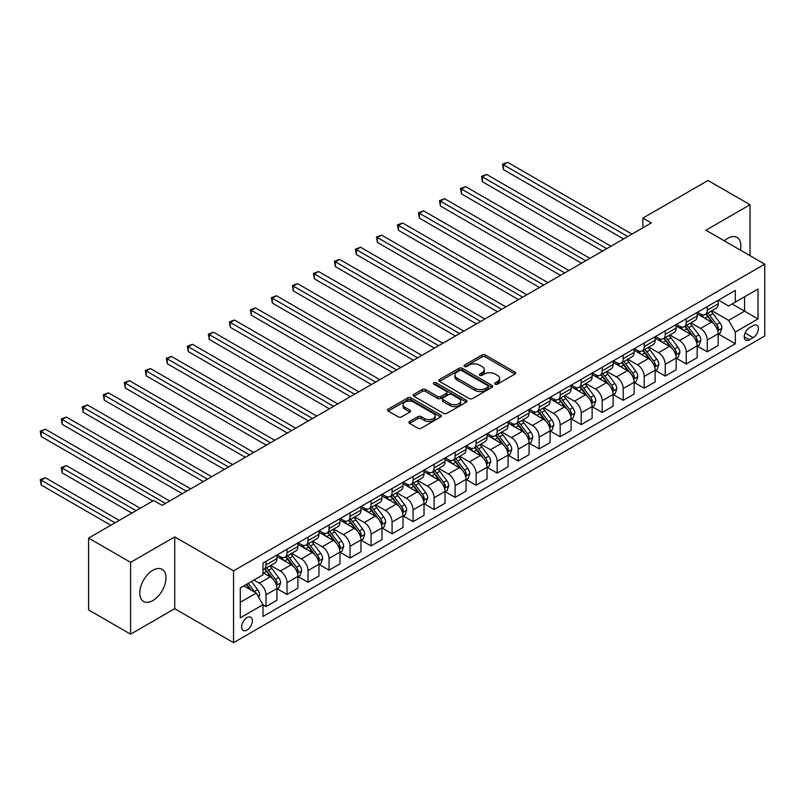 <?xml version="1.0" encoding="UTF-8"?>
<svg xmlns="http://www.w3.org/2000/svg" width="805" height="805" viewBox="0 0 805 805"><rect width="100%" height="100%" fill="white"/><g stroke="black" fill="none" stroke-linecap="round" stroke-linejoin="round"><path stroke-width="1.21" d="M495.166 384.156A1.63 0.946 0 0 0 497.48 384.156L515.009 374.043A2.335 1.348 0 0 0 515.693 373.087A2.335 1.348 0 0 0 515.009 372.131L485.314 354.985A2.335 1.348 0 0 0 482.014 354.985L464.475 365.108A1.63 0.946 0 0 0 464.002 365.772A1.63 0.946 0 0 0 464.475 366.446A1.63 0.946 0 0 0 466.789 366.446L469.053 365.128A7.466 4.307 0 0 1 479.619 365.128L482.094 366.557A7.466 4.307 0 0 1 484.278 369.606A7.466 4.307 0 0 1 482.094 372.655L479.82 373.973A1.63 0.946 0 0 0 479.347 374.637A1.63 0.946 0 0 0 479.82 375.301A1.63 0.946 0 0 0 482.135 375.301L484.399 373.993A7.466 4.307 0 0 1 494.964 373.993L497.44 375.422A7.466 4.307 0 0 1 499.623 378.471A7.466 4.307 0 0 1 497.44 381.52L495.166 382.828A1.63 0.946 0 0 0 494.693 383.492A1.63 0.946 0 0 0 495.166 384.156L495.166 382.828M152.88 600.56A18.545 10.707 120 0 0 164.985 584.219A18.545 10.707 120 0 0 162.147 569.356A18.545 10.707 120 0 0 152.88 570.272A18.545 10.707 120 0 0 140.764 586.614A18.545 10.707 120 0 0 143.602 601.476A18.545 10.707 120 0 0 152.88 600.56M740.429 250.134A18.545 10.707 120 0 0 737.038 237.445A18.545 10.707 120 0 0 727.77 238.361A18.545 10.707 120 0 0 724.359 240.856M247.014 630.063A7.607 4.387 120 0 0 251.975 623.352A7.607 4.387 120 0 0 250.818 617.264A7.607 4.387 120 0 0 247.014 617.636A7.607 4.387 120 0 0 242.043 624.338A7.607 4.387 120 0 0 243.211 630.436A7.607 4.387 120 0 0 247.014 630.063M409.574 421.478A2.335 1.348 0 0 0 408.89 422.434A2.335 1.348 0 0 0 409.574 423.38L417.906 428.2A2.335 1.348 0 0 0 421.206 428.2L440.677 416.95A2.335 1.348 0 0 0 441.361 416.004A2.335 1.348 0 0 0 440.677 415.048L410.983 397.901A2.335 1.348 0 0 0 407.682 397.901L388.211 409.141A2.335 1.348 0 0 0 387.527 410.097A2.335 1.348 0 0 0 388.211 411.053L398.274 416.859A2.335 1.348 0 0 0 401.574 416.859L409.906 412.049A2.335 1.348 0 0 0 410.59 411.093A2.335 1.348 0 0 0 409.906 410.148L404.915 407.26A6.239 3.602 0 0 1 403.084 404.714A6.239 3.602 0 0 1 406.938 401.383A6.239 3.602 0 0 1 413.74 402.168L433.291 413.458A6.239 3.602 0 0 1 435.123 416.004A6.239 3.602 0 0 1 431.269 419.335A6.239 3.602 0 0 1 424.466 418.55L421.206 416.668A2.335 1.348 0 0 0 417.906 416.668L409.574 421.478L409.574 423.38L417.906 418.61L417.906 416.668M174.725 536.885L130.601 562.363L88.58 538.102L88.58 609.918L130.601 634.179L174.725 608.711L233.561 642.672L233.561 570.856L174.725 536.885L174.725 608.711M750.039 255.688L750.039 204.732L705.915 230.21L764.75 264.181L233.561 570.856M750.039 204.732L708.018 180.471L642.883 218.085L642.883 227.785M88.58 538.102L153.715 500.499L162.117 505.349L651.285 222.935L642.883 218.085M469.224 398.566A2.335 1.348 0 0 0 472.525 398.566L491.996 387.326A2.335 1.348 0 0 0 492.68 386.38A2.335 1.348 0 0 0 491.996 385.424L462.291 368.277A2.335 1.348 0 0 0 458.991 368.277L439.52 379.517A2.335 1.348 0 0 0 438.836 380.473A2.335 1.348 0 0 0 439.52 381.419L469.224 398.566M434.479 384.518A1.63 0.946 0 0 1 436.139 384.74L436.139 382.808L466.337 400.236A2.335 1.348 0 0 1 467.021 401.192A2.335 1.348 0 0 1 466.337 402.138L446.866 413.378A2.335 1.348 0 0 1 443.565 413.378L413.871 396.231L413.871 394.329A2.335 1.348 0 0 0 413.186 395.285A2.335 1.348 0 0 0 413.871 396.231M413.871 394.329L422.202 389.519A2.335 1.348 0 0 1 425.503 389.519L437.548 396.473A2.335 1.348 0 0 0 440.838 396.473L446.373 393.283A2.335 1.348 0 0 0 447.057 392.327A2.335 1.348 0 0 0 446.373 391.381L433.835 384.136A1.63 0.946 0 0 1 433.352 383.472A1.63 0.946 0 0 1 434.358 382.596A1.63 0.946 0 0 1 436.139 382.808M753.148 325.612L749.455 327.746A7.366 4.256 120 0 0 744.635 334.246A7.366 4.256 120 0 0 745.772 340.143A7.366 4.256 120 0 0 749.455 339.78L753.148 337.647A7.366 4.256 120 0 0 757.968 331.157A7.366 4.256 120 0 0 756.841 325.25A7.366 4.256 120 0 0 753.148 325.612M233.561 642.672L764.75 335.997L764.75 264.181M718.442 300.134L728.606 306.011L735.337 302.127L735.337 290.384L262.983 563.098L262.983 574.84L240.282 587.942L240.282 617.827L262.983 604.726L262.983 616.469L735.337 343.765L735.337 332.022L728.606 320.37L711.892 310.72M735.337 302.127L758.028 289.025L758.028 318.911L735.337 332.022M130.601 562.363L130.601 634.179M732.137 303.968L744.575 311.153L744.575 296.783L758.028 289.025M728.606 320.37L744.575 311.153L758.028 318.911M240.282 602.301L256.252 593.084L243.814 585.899M262.983 604.827L266.002 606.578L266.002 594.825A9.509 5.494 -120 0 0 259.28 583.182L253.897 580.073M266.002 606.578L276.93 600.268L276.93 588.525A9.509 5.494 -120 0 0 270.208 576.873L262.983 572.697M277.182 588.767L287.013 594.442L287.013 582.699A9.509 5.494 -120 0 0 280.291 571.057L270.641 565.482M287.013 594.442L297.941 588.133L297.941 576.39A9.509 5.494 -120 0 0 291.219 564.748L276.93 556.496M298.192 576.632L308.033 582.307L308.033 570.564A9.509 5.494 -120 0 0 301.301 558.922L291.651 553.347M308.033 582.307L318.951 575.998L318.951 564.255A9.509 5.494 -120 0 0 312.229 552.612L297.941 544.361M319.203 564.506L329.044 570.182L329.044 558.439A9.509 5.494 -120 0 0 322.322 546.786L312.662 541.212M329.044 570.182L339.972 563.872L339.972 552.129A9.509 5.494 -120 0 0 333.24 540.477L318.951 532.236M340.223 552.371L350.054 558.046L350.054 546.303A9.509 5.494 -120 0 0 343.333 534.661L333.673 529.086M350.054 558.046L360.982 551.737L360.982 539.994A9.509 5.494 -120 0 0 354.26 528.352L339.972 520.1M361.234 540.236L371.065 545.921L371.065 534.178A9.509 5.494 -120 0 0 364.343 522.525L354.683 516.951M371.065 545.921L381.993 539.612L381.993 527.869A9.509 5.494 -120 0 0 375.271 516.216L360.982 507.965M382.244 528.11L392.075 533.785L392.075 522.043A9.509 5.494 -120 0 0 385.353 510.4L375.704 504.826M392.075 533.785L403.003 527.476L403.003 515.733A9.509 5.494 -120 0 0 396.281 504.091L381.993 495.84M403.255 515.975L413.086 521.65L413.086 509.907A9.509 5.494 -120 0 0 406.364 498.265L396.714 492.69M413.086 521.65L424.014 515.341L424.014 503.598A9.509 5.494 -120 0 0 417.292 491.956L403.003 483.704M424.265 503.85L434.106 509.525L434.106 497.782A9.509 5.494 -120 0 0 427.375 486.129L417.725 480.555M434.106 509.525L445.024 503.216L445.024 491.473A9.509 5.494 -120 0 0 438.302 479.82L424.014 471.579M445.286 491.714L455.117 497.389L455.117 485.646A9.509 5.494 -120 0 0 448.395 474.004L438.735 468.43M455.117 497.389L466.045 491.08L466.045 479.337A9.509 5.494 -120 0 0 459.313 467.695L445.024 459.444M466.296 479.579L476.127 485.264L476.127 473.521A9.509 5.494 -120 0 0 469.406 461.869L459.746 456.294M476.127 485.264L487.055 478.955L487.055 467.212A9.509 5.494 -120 0 0 480.333 455.56L466.045 447.308M487.307 467.453L497.138 473.129L497.138 461.386A9.509 5.494 -120 0 0 490.416 449.743L480.756 444.169M497.138 473.129L508.066 466.82L508.066 455.077A9.509 5.494 -120 0 0 501.344 443.434L487.055 435.183M508.317 455.318L518.148 460.993L518.148 449.25A9.509 5.494 -120 0 0 511.427 437.608L501.777 432.033M518.148 460.993L529.076 454.684L529.076 442.941A9.509 5.494 -120 0 0 522.354 431.299L508.066 423.048M529.328 443.193L539.159 448.868L539.159 437.125A9.509 5.494 -120 0 0 532.437 425.473L522.787 419.898M539.159 448.868L550.087 442.559L550.087 430.816A9.509 5.494 -120 0 0 543.365 419.164L529.076 410.922M550.338 431.057L560.179 436.733L560.179 424.99A9.509 5.494 -120 0 0 553.448 413.347L543.798 407.773M560.179 436.733L571.097 430.423L571.097 418.68A9.509 5.494 -120 0 0 564.375 407.038L550.087 398.787M571.359 418.922L581.19 424.607L581.19 412.864A9.509 5.494 -120 0 0 574.468 401.212L564.808 395.637M581.19 424.607L592.118 418.298L592.118 406.555A9.509 5.494 -120 0 0 585.386 394.903L571.097 386.662M592.369 406.797L602.2 412.472L602.2 400.729A9.509 5.494 -120 0 0 595.479 389.087L585.819 383.512M602.2 412.472L613.128 406.163L613.128 394.42A9.509 5.494 -120 0 0 606.407 382.778L592.118 374.526M613.38 394.661L623.211 400.337L623.211 388.594A9.509 5.494 -120 0 0 616.489 376.951L606.829 371.377M623.211 400.337L634.139 394.037L634.139 382.284A9.509 5.494 -120 0 0 627.417 370.642L613.128 362.391M634.39 382.536L644.221 388.211L644.221 376.468A9.509 5.494 -120 0 0 637.5 364.816L627.85 359.251M644.221 388.211L655.149 381.902L655.149 370.159A9.509 5.494 -120 0 0 648.428 358.517L634.139 350.266M655.401 370.401L665.232 376.076L665.232 364.333A9.509 5.494 -120 0 0 658.51 352.691L648.86 347.116M665.232 376.076L676.16 369.767L676.16 358.024A9.509 5.494 -120 0 0 669.438 346.381L655.149 338.13M676.411 358.265L686.252 363.951L686.252 352.208A9.509 5.494 -120 0 0 679.521 340.555L669.871 334.981M686.252 363.951L697.17 357.641L697.17 345.898A9.509 5.494 -120 0 0 690.449 334.246L676.16 326.005M697.432 346.14L707.263 351.815L707.263 340.072A9.509 5.494 -120 0 0 700.541 328.43L690.881 322.855M707.263 351.815L718.191 345.506L718.191 333.763A9.509 5.494 -120 0 0 711.459 322.121L697.17 313.87M697.422 312.27L700.541 314.061A9.509 5.494 -120 0 0 705.291 314.534A9.509 5.494 -120 0 0 707.263 310.177L707.263 306.594M676.411 324.395L679.521 326.196A9.509 5.494 -120 0 0 684.28 326.669A9.509 5.494 -120 0 0 686.252 322.312L686.252 318.72M655.401 336.53L658.51 338.321A9.509 5.494 -120 0 0 663.27 338.794A9.509 5.494 -120 0 0 665.232 334.447L665.232 330.855M634.39 348.666L637.5 350.457A9.509 5.494 -120 0 0 642.259 350.93A9.509 5.494 -120 0 0 644.221 346.573L644.221 342.98M613.38 360.791L616.489 362.592A9.509 5.494 -120 0 0 621.239 363.055A9.509 5.494 -120 0 0 623.211 358.708L623.211 355.116M592.369 372.926L595.479 374.717A9.509 5.494 -120 0 0 600.228 375.19A9.509 5.494 -120 0 0 602.2 370.833L602.2 367.251M571.349 385.052L574.468 386.853A9.509 5.494 -120 0 0 579.218 387.326A9.509 5.494 -120 0 0 581.19 382.969L581.19 379.376M550.338 397.187L553.448 398.978A9.509 5.494 -120 0 0 558.207 399.451A9.509 5.494 -120 0 0 560.179 395.104L560.179 391.512M529.328 409.322L532.437 411.114A9.509 5.494 -120 0 0 537.197 411.586A9.509 5.494 -120 0 0 539.159 407.229L539.159 403.637M508.317 421.448L511.427 423.249A9.509 5.494 -120 0 0 516.186 423.712A9.509 5.494 -120 0 0 518.148 419.365L518.148 415.772M487.307 433.583L490.416 435.374A9.509 5.494 -120 0 0 495.166 435.847A9.509 5.494 -120 0 0 497.138 431.49L497.138 427.898M466.296 445.708L469.406 447.51A9.509 5.494 -120 0 0 474.155 447.983A9.509 5.494 -120 0 0 476.127 443.625L476.127 440.033M445.276 457.844L448.395 459.635A9.509 5.494 -120 0 0 453.145 460.108A9.509 5.494 -120 0 0 455.117 455.761L455.117 452.169M424.265 469.969L427.375 471.77A9.509 5.494 -120 0 0 432.134 472.243A9.509 5.494 -120 0 0 434.106 467.886L434.106 464.294M403.255 482.104L406.364 483.906A9.509 5.494 -120 0 0 411.124 484.369A9.509 5.494 -120 0 0 413.086 480.022L413.086 476.429M382.244 494.24L385.353 496.031A9.509 5.494 -120 0 0 390.113 496.504A9.509 5.494 -120 0 0 392.075 492.147L392.075 488.555M361.234 506.365L364.343 508.166A9.509 5.494 -120 0 0 369.093 508.629A9.509 5.494 -120 0 0 371.065 504.282L371.065 500.69M340.223 518.5L343.333 520.292A9.509 5.494 -120 0 0 348.082 520.765A9.509 5.494 -120 0 0 350.054 516.408L350.054 512.825M319.203 530.626L322.322 532.427A9.509 5.494 -120 0 0 327.072 532.9A9.509 5.494 -120 0 0 329.044 528.543L329.044 524.951M298.192 542.761L301.301 544.552A9.509 5.494 -120 0 0 306.061 545.025A9.509 5.494 -120 0 0 308.033 540.678L308.033 537.086M277.182 554.897L280.291 556.688A9.509 5.494 -120 0 0 285.05 557.161A9.509 5.494 -120 0 0 287.013 552.804L287.013 549.211M718.442 334.005L735.337 343.765M705.291 314.534L716.219 308.224A9.509 5.494 -120 0 0 718.191 303.877L718.191 300.285M684.28 326.669L695.208 320.36A9.509 5.494 -120 0 0 697.17 316.003L697.17 312.41M663.27 338.794L674.198 332.485A9.509 5.494 -120 0 0 676.16 328.138L676.16 324.546M642.259 350.93L653.177 344.621A9.509 5.494 -120 0 0 655.149 340.263L655.149 336.671M621.239 363.055L632.167 356.746A9.509 5.494 -120 0 0 634.139 352.399L634.139 348.807M600.228 375.19L611.156 368.881A9.509 5.494 -120 0 0 613.128 364.524L613.128 360.942M579.218 387.326L590.146 381.017A9.509 5.494 -120 0 0 592.118 376.66L592.118 373.067M558.207 399.451L569.135 393.142A9.509 5.494 -120 0 0 571.097 388.795L571.097 385.203M537.197 411.586L548.125 405.277A9.509 5.494 -120 0 0 550.087 400.92L550.087 397.328M516.186 423.712L527.104 417.403A9.509 5.494 -120 0 0 529.076 413.056L529.076 409.463M495.166 435.847L506.093 429.538A9.509 5.494 -120 0 0 508.066 425.181L508.066 421.599M474.155 447.983L485.083 441.673A9.509 5.494 -120 0 0 487.055 437.316L487.055 433.724M453.145 460.108L464.072 453.799A9.509 5.494 -120 0 0 466.045 449.452L466.045 445.859M432.134 472.243L443.062 465.934A9.509 5.494 -120 0 0 445.024 461.577L445.024 457.985M411.124 484.369L422.051 478.059A9.509 5.494 -120 0 0 424.014 473.712L424.014 470.12M390.113 496.504L401.031 490.195A9.509 5.494 -120 0 0 403.003 485.838L403.003 482.255M369.093 508.629L380.02 502.33A9.509 5.494 -120 0 0 381.993 497.973L381.993 494.381M348.082 520.765L359.01 514.455A9.509 5.494 -120 0 0 360.982 510.108L360.982 506.516M327.072 532.9L337.999 526.591A9.509 5.494 -120 0 0 339.972 522.234L339.972 518.641M306.061 545.025L316.989 538.716A9.509 5.494 -120 0 0 318.951 534.369L318.951 530.777M285.05 557.161L295.978 550.851A9.509 5.494 -120 0 0 297.941 546.494L297.941 542.902M262.983 569.678A9.509 5.494 -120 0 0 264.04 569.286L274.958 562.987A9.509 5.494 -120 0 0 276.93 558.63L276.93 555.037M264.04 569.286A9.509 5.494 -120 0 0 266.002 564.939L266.002 561.347M256.252 593.084L262.983 604.726M495.82 384.388L497.44 383.462A7.466 4.307 0 0 0 499.623 380.413L499.623 378.471M484.278 369.606L484.278 371.548A7.466 4.307 0 0 1 482.094 374.597L480.474 375.533M514.979 374.053L485.314 356.927A2.335 1.348 0 0 0 482.014 356.927L465.129 366.678M491.966 387.346L462.291 370.22A2.335 1.348 0 0 0 458.991 370.22L439.55 381.439L439.52 379.517M487.87 387.044A1.63 0.946 0 0 0 488.343 386.38A1.63 0.946 0 0 0 487.87 385.706L461.798 370.662A1.63 0.946 0 0 0 459.484 370.662L457.099 372.041A7.466 4.307 0 0 0 454.906 375.09A7.466 4.307 0 0 0 457.099 378.139L474.92 388.423A7.466 4.307 0 0 0 485.475 388.423L487.87 387.044L487.87 388.986A1.63 0.946 0 0 0 488.343 388.312L488.343 386.38M454.906 375.09L454.906 377.032A7.466 4.307 0 0 0 457.099 380.081L457.099 378.139M487.87 388.986L485.475 390.365A7.466 4.307 0 0 1 474.92 390.365L457.099 380.081M413.901 396.251L422.202 391.461L422.202 389.519M447.057 392.327L447.057 394.269A2.335 1.348 0 0 1 446.373 395.225L440.838 398.415A2.335 1.348 0 0 1 437.548 398.415L425.503 391.461A2.335 1.348 0 0 0 422.202 391.461M436.139 384.74L466.306 402.158M450.045 403.687A6.239 3.602 0 0 0 456.848 404.472A6.239 3.602 0 0 0 460.702 401.142A6.239 3.602 0 0 0 458.87 398.596L451.977 394.611A2.335 1.348 0 0 0 448.677 394.611L443.153 397.811A2.335 1.348 0 0 0 442.468 398.757A2.335 1.348 0 0 0 443.153 399.713L450.045 403.687L450.045 405.629A6.239 3.602 0 0 0 456.848 406.414A6.239 3.602 0 0 0 460.702 403.084L460.702 401.142M442.468 398.757L442.468 400.699A2.335 1.348 0 0 0 443.153 401.655L443.153 399.713M450.045 405.629L443.153 401.655M435.123 416.004L435.123 417.946A6.239 3.602 0 0 1 431.269 421.277A6.239 3.602 0 0 1 424.466 420.492L421.206 418.61A2.335 1.348 0 0 0 417.906 418.61M403.084 404.714L403.084 406.656A6.239 3.602 0 0 0 404.915 409.202L404.915 407.26M409.906 410.148L409.906 412.049L404.915 409.202M440.647 416.97L410.983 399.844A2.335 1.348 0 0 0 407.682 399.844L388.241 411.063M718.191 334.156L720.203 332.988L721.884 328.138A6.299 3.633 -120 0 0 719.871 322.775L713.009 313.598A18.183 10.495 -120 0 0 711.026 311.223M704.194 317.915A18.183 10.495 -120 0 0 700.471 314.02M717.617 330.292L718.483 328.4A6.299 3.633 -120 0 0 716.681 324.616L709.809 315.449A18.183 10.495 -120 0 0 707.826 313.075M706.136 314.051A15.094 8.714 60 0 1 708.611 316.868L714.427 324.626M503.447 218.125L581.522 263.205L461.416 193.864L461.416 189.014L465.622 186.589L589.924 258.355M705.814 314.232A18.183 10.495 60 0 1 707.796 316.607L712.365 322.704M627.749 236.519L503.447 164.753L507.643 162.328L631.955 234.094M623.543 238.944L503.447 169.603L503.447 164.753L502.521 164.22L507.643 162.328M503.447 169.603L502.521 164.22M697.17 346.281L699.193 345.124L700.873 340.263A6.299 3.633 -120 0 0 698.861 334.9L691.998 325.733A18.183 10.495 -120 0 0 690.006 323.358M683.173 330.05A18.183 10.495 -120 0 0 679.45 326.156M696.597 342.427L697.472 340.535A6.299 3.633 -120 0 0 695.671 336.742L688.798 327.575A18.183 10.495 -120 0 0 686.816 325.2M685.125 326.176A15.094 8.714 60 0 1 687.601 328.993L693.417 336.752M482.426 230.26L560.511 275.34L440.405 206L440.405 201.149L444.612 198.714L568.914 270.49M684.793 326.367A18.183 10.495 60 0 1 686.786 328.742L691.344 334.84M676.16 358.416L678.182 357.249L679.863 352.399A6.299 3.633 -120 0 0 677.85 347.036L670.978 337.869A18.183 10.495 -120 0 0 668.995 335.484M662.163 342.185A18.183 10.495 -120 0 0 658.44 338.281M675.586 354.552L676.462 352.671A6.299 3.633 -120 0 0 674.66 348.877L667.788 339.71A18.183 10.495 -120 0 0 665.805 337.335M664.115 338.311A15.094 8.714 60 0 1 666.59 341.129L672.396 348.887M461.416 242.396L539.501 287.476L419.395 218.125L419.395 213.275L423.601 210.85L547.903 282.615M663.783 338.492A18.183 10.495 60 0 1 665.775 340.877L670.334 346.965M655.149 370.542L657.172 369.384L658.852 364.524A6.299 3.633 -120 0 0 656.84 359.161L649.967 349.994A18.183 10.495 -120 0 0 647.985 347.619M641.152 354.311A18.183 10.495 -120 0 0 637.429 350.417M654.576 366.688L655.451 364.796A6.299 3.633 -120 0 0 653.64 361.012L646.777 351.835A18.183 10.495 -120 0 0 644.795 349.461M643.094 350.437A15.094 8.714 60 0 1 645.58 353.254L651.386 361.012M440.405 254.521L518.49 299.601L398.384 230.26L398.384 225.41L402.581 222.985L526.893 294.751M642.772 350.628A18.183 10.495 60 0 1 644.755 353.003L649.323 359.1M606.739 248.654L482.426 176.879L486.633 174.454L610.945 246.229M602.532 251.08L482.426 181.739L482.426 176.879L481.511 176.345L486.633 174.454M482.426 181.739L481.511 176.345M585.728 260.78L460.49 188.481L465.622 186.589M461.416 193.864L460.49 188.481M564.718 272.915L439.48 200.606L444.612 198.714M440.405 206L439.48 200.606M634.139 382.677L636.151 381.51L637.832 376.66A6.299 3.633 -120 0 0 635.829 371.296L628.957 362.129A18.183 10.495 -120 0 0 626.974 359.755M620.142 366.446A18.183 10.495 -120 0 0 616.419 362.552M633.565 378.823L634.431 376.931A6.299 3.633 -120 0 0 632.629 373.138L625.767 363.971A18.183 10.495 -120 0 0 623.774 361.596M622.084 362.572A15.094 8.714 60 0 1 624.569 365.39L630.375 373.148M419.395 266.656L497.47 311.736L377.374 242.396L377.374 237.535L381.57 235.11L505.882 306.876M621.762 362.763A18.183 10.495 60 0 1 623.744 365.138L628.313 371.236M543.697 285.04L418.469 212.741L423.601 210.85M419.395 218.125L418.469 212.741M613.128 394.812L615.141 393.645L616.821 388.795A6.299 3.633 -120 0 0 614.809 383.432L607.946 374.255A18.183 10.495 -120 0 0 605.964 371.88M599.131 378.571A18.183 10.495 -120 0 0 595.408 374.677M612.555 390.948L613.42 389.057A6.299 3.633 -120 0 0 611.619 385.273L604.746 376.106A18.183 10.495 -120 0 0 602.764 373.721M601.073 374.707A15.094 8.714 60 0 1 603.549 377.525L609.365 385.283M398.384 278.782L476.459 323.862L356.353 254.521L356.353 249.671L360.56 247.246L484.872 319.011M600.751 374.889A18.183 10.495 60 0 1 602.734 377.263L607.302 383.361M592.118 406.938L594.13 405.78L595.811 400.92A6.299 3.633 -120 0 0 593.798 395.557L586.936 386.39A18.183 10.495 -120 0 0 584.943 384.015M578.121 390.707A18.183 10.495 -120 0 0 574.398 386.813M591.544 403.084L592.41 401.192A6.299 3.633 -120 0 0 590.608 397.398L583.736 388.231A18.183 10.495 -120 0 0 581.753 385.857M580.063 386.833A15.094 8.714 60 0 1 582.538 389.65L588.354 397.408M377.374 290.917L455.449 335.997L335.343 266.656L335.343 261.796L339.549 259.371L463.851 331.147M579.741 387.024A18.183 10.495 60 0 1 581.723 389.399L586.292 395.497M571.097 419.073L573.12 417.906L574.8 413.056A6.299 3.633 -120 0 0 572.788 407.692L565.925 398.525A18.183 10.495 -120 0 0 563.933 396.141M557.1 402.842A18.183 10.495 -120 0 0 553.377 398.938M570.524 415.209L571.399 413.327A6.299 3.633 -120 0 0 569.598 409.534L562.725 400.367A18.183 10.495 -120 0 0 560.743 397.992M559.052 398.968A15.094 8.714 60 0 1 561.528 401.786L567.344 409.544M356.353 303.052L434.438 348.132L314.332 278.782L314.332 273.931L318.539 271.506L442.841 343.272M558.72 399.149A18.183 10.495 60 0 1 560.713 401.534L565.271 407.622M550.087 431.198L552.109 430.041L553.79 425.181A6.299 3.633 -120 0 0 551.777 419.818L544.904 410.651A18.183 10.495 -120 0 0 542.922 408.276M536.09 414.967A18.183 10.495 -120 0 0 532.367 411.073M549.513 427.344L550.389 425.453A6.299 3.633 -120 0 0 548.587 421.669L541.715 412.492A18.183 10.495 -120 0 0 539.732 410.117M538.042 411.093A15.094 8.714 60 0 1 540.517 413.911L546.323 421.669M335.343 315.178L413.428 360.258L293.322 290.917L293.322 286.067L297.528 283.642L421.83 355.408M537.71 411.285A18.183 10.495 60 0 1 539.702 413.659L544.261 419.757M529.076 443.334L531.099 442.166L532.779 437.316A6.299 3.633 -120 0 0 530.767 431.953L523.894 422.786A18.183 10.495 -120 0 0 521.912 420.411M515.079 427.103A18.183 10.495 -120 0 0 511.356 423.209M528.503 439.48L529.378 437.588A6.299 3.633 -120 0 0 527.567 433.794L520.704 424.627A18.183 10.495 -120 0 0 518.722 422.253M517.021 423.229A15.094 8.714 60 0 1 519.507 426.046L525.313 433.804M314.332 327.313L392.417 372.393L272.311 303.052L272.311 298.192L276.507 295.767L400.82 367.533M516.699 423.42A18.183 10.495 60 0 1 518.682 425.795L523.25 431.893M522.687 297.176L397.459 224.877L402.581 222.985M398.384 230.26L397.459 224.877M501.676 309.311L376.448 237.002L381.57 235.11M377.374 242.396L376.448 237.002M480.666 321.437L355.438 249.137L360.56 247.246M356.353 254.521L355.438 249.137M459.655 333.572L334.417 261.263L339.549 259.371M335.343 266.656L334.417 261.263M438.645 345.697L313.407 273.398L318.539 271.506M314.332 278.782L313.407 273.398M508.066 455.469L510.078 454.302L511.759 449.452A6.299 3.633 -120 0 0 509.756 444.088L502.884 434.911A18.183 10.495 -120 0 0 500.901 432.537M494.069 439.228A18.183 10.495 -120 0 0 490.346 435.334M507.492 451.605L508.358 449.713A6.299 3.633 -120 0 0 506.556 445.93L499.694 436.763A18.183 10.495 -120 0 0 497.701 434.378M496.011 435.364A15.094 8.714 60 0 1 498.496 438.172L504.302 445.94M293.322 339.438L371.397 384.518L251.301 315.178L251.301 310.327L255.497 307.902L379.809 379.668M495.689 435.545A18.183 10.495 60 0 1 497.671 437.92L502.24 444.018M417.624 357.833L292.396 285.534L297.528 283.642M293.322 290.917L292.396 285.534M487.055 467.594L489.068 466.427L490.748 461.577A6.299 3.633 -120 0 0 488.736 456.214L481.873 447.047A18.183 10.495 -120 0 0 479.891 444.672M473.058 451.364A18.183 10.495 -120 0 0 469.335 447.469M486.482 463.74L487.347 461.849A6.299 3.633 -120 0 0 485.546 458.055L478.673 448.888A18.183 10.495 -120 0 0 476.691 446.513M475 447.489A15.094 8.714 60 0 1 477.476 450.307L483.292 458.065M272.311 351.574L350.386 396.654L230.28 327.313L230.28 322.453L234.486 320.028L358.799 391.804M474.678 447.681A18.183 10.495 60 0 1 476.661 450.055L481.229 456.153M396.613 369.968L271.386 297.659L276.507 295.767M272.311 303.052L271.386 297.659M466.045 479.73L468.057 478.562L469.738 473.712A6.299 3.633 -120 0 0 467.725 468.349L460.863 459.182A18.183 10.495 -120 0 0 458.87 456.797M452.048 463.499A18.183 10.495 -120 0 0 448.325 459.595M465.471 475.866L466.337 473.974A6.299 3.633 -120 0 0 464.535 470.19L457.663 461.024A18.183 10.495 -120 0 0 455.68 458.649M453.99 459.625A15.094 8.714 60 0 1 456.465 462.442L462.281 470.201M251.301 363.709L329.376 408.779L209.27 339.438L209.27 334.588L213.476 332.163L337.778 403.929M453.668 459.806A18.183 10.495 60 0 1 455.65 462.191L460.219 468.279M375.603 382.093L250.375 309.794L255.497 307.902M251.301 315.178L250.375 309.794M445.024 491.855L447.047 490.698L448.727 485.838A6.299 3.633 -120 0 0 446.715 480.474L439.852 471.307A18.183 10.495 -120 0 0 437.86 468.933M431.027 475.624A18.183 10.495 -120 0 0 427.304 471.73M444.451 488.001L445.326 486.109A6.299 3.633 -120 0 0 443.525 482.326L436.652 473.149A18.183 10.495 -120 0 0 434.67 470.774M432.979 471.75A15.094 8.714 60 0 1 435.455 474.568L441.271 482.326M230.28 375.834L308.365 420.914L188.259 351.574L188.259 346.724L192.465 344.299L316.768 416.064M432.647 471.941A18.183 10.495 60 0 1 434.64 474.316L439.198 480.414M354.592 394.229L229.365 321.92L234.486 320.028M230.28 327.313L229.365 321.92M424.014 503.99L426.036 502.823L427.717 497.973A6.299 3.633 -120 0 0 425.704 492.61L418.831 483.443A18.183 10.495 -120 0 0 416.849 481.068M410.017 487.76A18.183 10.495 -120 0 0 406.294 483.865M423.44 500.136L424.316 498.245A6.299 3.633 -120 0 0 422.514 494.451L415.642 485.284A18.183 10.495 -120 0 0 413.659 482.909M411.969 483.886A15.094 8.714 60 0 1 414.444 486.703L420.25 494.461M209.27 387.97L287.355 433.05L167.249 363.699L167.249 358.849L171.455 356.424L295.757 428.19M411.637 484.077A18.183 10.495 60 0 1 413.629 486.451L418.187 492.539M333.582 406.354L208.344 334.055L213.476 332.163M209.27 339.438L208.344 334.055M403.003 516.126L405.026 514.959L406.706 510.108A6.299 3.633 -120 0 0 404.694 504.735L397.821 495.568A18.183 10.495 -120 0 0 395.839 493.193M389.006 499.885A18.183 10.495 -120 0 0 385.283 495.991M402.43 512.262L403.305 510.37A6.299 3.633 -120 0 0 401.494 506.587L394.631 497.42A18.183 10.495 -120 0 0 392.649 495.035M390.948 496.011A15.094 8.714 60 0 1 393.434 498.828L399.24 506.597M188.259 400.095L266.344 445.175L146.238 375.834L146.238 370.984L150.434 368.559L274.747 440.325M390.626 496.202A18.183 10.495 60 0 1 392.609 498.577L397.177 504.675M312.571 418.489L187.334 346.19L192.465 344.299M188.259 351.574L187.334 346.19M381.993 528.251L384.005 527.084L385.686 522.234A6.299 3.633 -120 0 0 383.683 516.87L376.81 507.703A18.183 10.495 -120 0 0 374.828 505.329M367.996 512.02A18.183 10.495 -120 0 0 364.273 508.126M381.419 524.397L382.284 522.505A6.299 3.633 -120 0 0 380.483 518.712L373.621 509.545A18.183 10.495 -120 0 0 371.628 507.17M369.938 508.146A15.094 8.714 60 0 1 372.423 510.964L378.229 518.722M167.249 412.23L245.324 457.31L125.228 387.97L125.228 383.11L129.424 380.685L253.736 452.46M369.616 508.337A18.183 10.495 60 0 1 371.598 510.712L376.166 516.81M360.982 540.386L362.995 539.219L364.675 534.369A6.299 3.633 -120 0 0 362.663 529.006L355.8 519.829A18.183 10.495 -120 0 0 353.818 517.454M346.985 524.156A18.183 10.495 -120 0 0 343.262 520.251M360.409 536.522L361.274 534.631A6.299 3.633 -120 0 0 359.473 530.847L352.6 521.68A18.183 10.495 -120 0 0 350.618 519.306M348.927 520.282A15.094 8.714 60 0 1 351.403 523.099L357.219 530.857M146.238 424.366L224.313 469.436L104.207 400.095L104.207 395.245L108.413 392.82L232.726 464.586M348.605 520.463A18.183 10.495 60 0 1 350.588 522.837L355.156 528.935M339.972 552.512L341.984 551.355L343.665 546.494A6.299 3.633 -120 0 0 341.652 541.131L334.789 531.964A18.183 10.495 -120 0 0 332.797 529.589M325.975 536.281A18.183 10.495 -120 0 0 322.252 532.387M339.398 548.658L340.263 546.766A6.299 3.633 -120 0 0 338.462 542.973L331.59 533.806A18.183 10.495 -120 0 0 329.607 531.431M327.917 532.407A15.094 8.714 60 0 1 330.392 535.224L336.208 542.983M125.228 436.491L203.303 481.571L83.197 412.23L83.197 407.38L87.403 404.945L211.705 476.721M327.595 532.598A18.183 10.495 60 0 1 329.577 534.973L334.145 541.071M318.951 564.647L320.974 563.48L322.654 558.63A6.299 3.633 -120 0 0 320.642 553.266L313.779 544.1A18.183 10.495 -120 0 0 311.787 541.725M304.954 548.416A18.183 10.495 -120 0 0 301.231 544.512M318.377 560.793L319.253 558.901A6.299 3.633 -120 0 0 317.452 555.108L310.579 545.941A18.183 10.495 -120 0 0 308.597 543.566M306.906 544.542A15.094 8.714 60 0 1 309.382 547.36L315.198 555.118M104.207 448.627L182.292 493.707L62.186 424.356L62.186 419.506L66.392 417.081L190.694 488.846M306.574 544.723A18.183 10.495 60 0 1 308.567 547.108L313.125 553.196M297.941 576.783L299.963 575.615L301.644 570.765A6.299 3.633 -120 0 0 299.631 565.392L292.758 556.225A18.183 10.495 -120 0 0 290.776 553.85M283.944 560.542A18.183 10.495 -120 0 0 280.221 556.647M297.367 572.919L298.242 571.027A6.299 3.633 -120 0 0 296.441 567.243L289.569 558.076A18.183 10.495 -120 0 0 287.586 555.692M285.896 556.668A15.094 8.714 60 0 1 288.371 559.485L294.177 567.243M83.197 460.752L152.869 500.982M285.564 556.859A18.183 10.495 60 0 1 287.556 559.234L292.114 565.331M291.551 430.625L166.323 358.316L171.455 356.424M167.249 363.699L166.323 358.316M270.54 442.75L145.313 370.451L150.434 368.559M146.238 375.834L145.313 370.451M249.53 454.885L124.302 382.576L129.424 380.685M125.228 387.97L124.302 382.576M228.519 467.011L103.292 394.712L108.413 392.82M104.207 400.095L103.292 394.712M207.509 479.146L82.271 406.847L87.403 404.945M83.197 412.23L82.271 406.847M276.93 588.908L278.953 587.741L280.633 582.89A6.299 3.633 -120 0 0 278.621 577.527L271.748 568.36A18.183 10.495 -120 0 0 269.766 565.985M276.356 585.054L277.232 583.162A6.299 3.633 -120 0 0 275.421 579.369L268.558 570.202A18.183 10.495 -120 0 0 266.576 567.827M264.875 568.803A15.094 8.714 60 0 1 267.361 571.62L273.167 579.379M140.271 508.257L66.392 465.612L62.186 468.037L62.186 472.887L131.859 513.117M264.553 568.994A18.183 10.495 60 0 1 266.536 571.369L271.104 577.467M62.186 472.887L61.261 467.504L136.065 510.682M61.261 467.504L66.392 465.612M186.498 491.271L61.261 418.972L66.392 417.081M62.186 424.356L61.261 418.972M258.777 597.451L259.613 595.026A6.299 3.633 -120 0 0 257.61 589.663L251.482 581.482M119.251 520.392L45.382 477.737L41.176 480.162L41.176 485.013L110.849 525.242M254.984 592.349A6.299 3.633 -120 0 0 254.41 591.504L248.282 583.323M246.702 584.229L251.11 590.115M246.27 584.49L250.003 589.471M41.176 485.013L40.25 479.629L115.055 522.817M40.25 479.629L45.382 477.737M165.478 503.407L41.176 431.641L45.382 429.216L169.684 500.982M152.88 500.982L41.176 436.491L41.176 431.641L40.25 431.108L45.382 429.216M41.176 436.491L40.25 431.108M259.28 583.182L270.208 576.873M280.291 571.057L291.219 564.748M301.301 558.922L312.229 552.612M322.322 546.786L333.24 540.477M343.333 534.661L354.26 528.352M364.343 522.525L375.271 516.216M385.353 510.4L396.281 504.091M406.364 498.265L417.292 491.956M427.375 486.129L438.302 479.82M448.395 474.004L459.313 467.695M469.406 461.869L480.333 455.56M490.416 449.743L501.344 443.434M511.427 437.608L522.354 431.299M532.437 425.473L543.365 419.164M553.448 413.347L564.375 407.038M574.468 401.212L585.386 394.903M595.479 389.087L606.407 382.778M616.489 376.951L627.417 370.642M637.5 364.816L648.428 358.517M658.51 352.691L669.438 346.381M679.521 340.555L690.449 334.246M700.541 328.43L711.459 322.121M707.263 310.177L718.191 303.877M707.263 340.072L718.191 333.763M686.252 352.208L697.17 345.898M686.252 322.312L697.17 316.003M665.232 364.333L676.16 358.024M665.232 334.447L676.16 328.138M644.221 376.468L655.149 370.159M644.221 346.573L655.149 340.263M623.211 388.594L634.139 382.284M623.211 358.708L634.139 352.399M602.2 400.729L613.128 394.42M602.2 370.833L613.128 364.524M581.19 412.864L592.118 406.555M581.19 382.969L592.118 376.66M560.179 424.99L571.097 418.68M560.179 395.104L571.097 388.795M539.159 437.125L550.087 430.816M539.159 407.229L550.087 400.92M518.148 449.25L529.076 442.941M518.148 419.365L529.076 413.056M497.138 461.386L508.066 455.077M497.138 431.49L508.066 425.181M476.127 473.521L487.055 467.212M476.127 443.625L487.055 437.316M455.117 485.646L466.045 479.337M455.117 455.761L466.045 449.452M434.106 497.782L445.024 491.473M434.106 467.886L445.024 461.577M413.086 509.907L424.014 503.598M413.086 480.022L424.014 473.712M392.075 522.043L403.003 515.733M392.075 492.147L403.003 485.838M371.065 534.178L381.993 527.869M371.065 504.282L381.993 497.973M350.054 546.303L360.982 539.994M350.054 516.408L360.982 510.108M329.044 558.439L339.972 552.129M329.044 528.543L339.972 522.234M308.033 570.564L318.951 564.255M308.033 540.678L318.951 534.369M287.013 582.699L297.941 576.39M287.013 552.804L297.941 546.494M266.002 594.825L276.93 588.525M266.002 564.939L276.93 558.63M745.088 332.988L753.148 337.647M744.243 336.772L749.455 339.78M497.44 383.462L497.44 381.52M479.82 375.301L479.82 373.973M482.094 374.597L482.094 372.655M464.475 366.446L464.475 365.108M482.014 356.927L482.014 354.985M485.314 356.927L485.314 354.985M515.009 374.043L515.009 372.131M458.991 370.22L458.991 368.277M462.291 370.22L462.291 368.277M491.996 387.326L491.996 385.424M474.92 390.365L474.92 388.423M485.475 390.365L485.475 388.423M425.503 391.461L425.503 389.519M437.548 398.415L437.548 396.473M440.838 398.415L440.838 396.473M446.373 395.225L446.373 393.283M466.337 402.138L466.337 400.236M421.206 418.61L421.206 416.668M424.466 420.492L424.466 418.55M388.211 411.053L388.211 409.141M407.682 399.844L407.682 397.901M410.983 399.844L410.983 397.901M440.677 416.95L440.677 415.048M717.718 330.644L721.844 328.259M709.809 315.449L713.009 313.598M704.858 318.307L707.796 316.607M716.681 324.616L719.871 322.775M716.178 327.072L718.483 328.4M696.707 342.769L700.833 340.384M688.798 327.575L691.998 325.733M683.848 330.432L686.786 328.742M695.671 336.742L698.861 334.9M695.168 339.207L697.472 340.535M675.697 354.904L679.823 352.52M667.788 339.71L670.978 337.869M662.837 342.568L665.775 340.877M674.66 348.877L677.85 347.036M674.157 351.332L676.462 352.671M654.676 367.03L658.802 364.655M646.777 351.835L649.967 349.994M641.827 354.703L644.755 353.003M653.64 361.012L656.84 359.161M653.147 363.468L655.451 364.796M633.666 379.165L637.791 376.78M625.767 363.971L628.957 362.129M620.806 366.828L623.744 365.138M632.629 373.138L635.829 371.296M632.136 375.603L634.431 376.931M612.655 391.3L616.781 388.916M604.746 376.106L607.946 374.255M599.795 378.964L602.734 377.263M611.619 385.273L614.809 383.432M611.116 387.728L613.42 389.057M591.645 403.426L595.77 401.041M583.736 388.231L586.936 386.39M578.785 391.089L581.723 389.399M590.608 397.398L593.798 395.557M590.105 399.864L592.41 401.192M570.634 415.561L574.76 413.176M562.725 400.367L565.925 398.525M557.774 403.225L560.713 401.534M569.598 409.534L572.788 407.692M569.095 411.989L571.399 413.327M549.624 427.686L553.749 425.312M541.715 412.492L544.904 410.651M536.764 415.36L539.702 413.659M548.587 421.669L551.777 419.818M548.084 424.124L550.389 425.453M528.603 439.822L532.729 437.437M520.704 424.627L523.894 422.786M515.753 427.485L518.682 425.795M527.567 433.794L530.767 431.953M527.074 436.26L529.378 437.588M507.593 451.947L511.718 449.572M499.694 436.763L502.884 434.911M494.733 439.621L497.671 437.92M506.556 445.93L509.756 444.088M506.063 448.385L508.358 449.713M486.582 464.083L490.708 461.698M478.673 448.888L481.873 447.047M473.722 451.746L476.661 450.055M485.546 458.055L488.736 456.214M485.043 460.52L487.347 461.849M465.572 476.218L469.697 473.833M457.663 461.024L460.863 459.182M452.712 463.881L455.65 462.191M464.535 470.19L467.725 468.349M464.032 472.646L466.337 473.974M444.561 488.343L448.687 485.958M436.652 473.149L439.852 471.307M431.701 476.017L434.64 474.316M443.525 482.326L446.715 480.474M443.022 484.781L445.326 486.109M423.551 500.479L427.676 498.094M415.642 485.284L418.831 483.443M410.691 488.142L413.629 486.451M422.514 494.451L425.704 492.61M422.011 496.916L424.316 498.245M402.53 512.604L406.656 510.229M394.631 497.42L397.821 495.568M389.68 500.277L392.609 498.577M401.494 506.587L404.694 504.735M401.001 509.042L403.305 510.37M381.52 524.739L385.645 522.354M373.621 509.545L376.81 507.703M368.66 512.403L371.598 510.712M380.483 518.712L383.683 516.87M379.99 521.177L382.284 522.505M360.509 536.875L364.635 534.49M352.6 521.68L355.8 519.829M347.649 524.538L350.588 522.837M359.473 530.847L362.663 529.006M358.97 533.302L361.274 534.631M339.499 549L343.624 546.615M331.59 533.806L334.789 531.964M326.639 536.663L329.577 534.973M338.462 542.973L341.652 541.131M337.959 545.438L340.263 546.766M318.488 561.135L322.614 558.75M310.579 545.941L313.779 544.1M305.628 548.799L308.567 547.108M317.452 555.108L320.642 553.266M316.949 557.573L319.253 558.901M297.478 573.261L301.603 570.886M289.569 558.076L292.758 556.225M284.618 560.934L287.556 559.234M296.441 567.243L299.631 565.392M295.938 569.698L298.242 571.027M276.457 585.396L280.583 583.011M268.558 570.202L271.748 568.36M263.607 573.059L266.536 571.369M275.421 579.369L278.621 577.527M274.928 581.834L277.232 583.162M257.982 596.062L259.572 595.147M254.41 591.504L257.61 589.663"/></g></svg>
